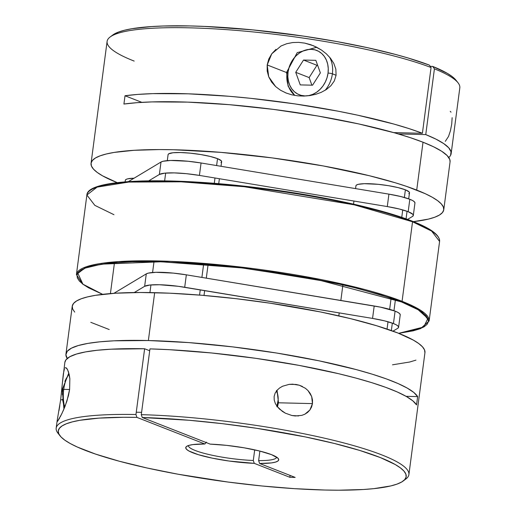 <?xml version="1.0" encoding="UTF-8"?>
<svg xmlns="http://www.w3.org/2000/svg" width="516" height="516" viewBox="0 0 516 516"><rect width="100%" height="100%" fill="white"/><g stroke="black" fill="none" stroke-linecap="round" stroke-linejoin="round"><path stroke-width="0.77" d="M294.829 95.434A27 22.24 111.4 0 1 287.064 72.737A3.173 0.516 7.5 0 1 286.58 72.382A3.173 0.516 7.5 0 1 288.051 72.143A23.82 19.621 111.4 0 1 311.116 49.317A23.82 19.621 111.4 0 1 328.041 73.091A3.173 0.516 7.5 0 1 332.388 73.814L336.084 75.259L332.388 73.814A27 22.24 111.4 0 1 325.17 90.287M287.064 72.737A27 22.24 111.4 0 1 287.141 72.169M329.537 57.095A27 22.24 111.4 0 1 332.388 73.814A3.173 0.516 -172.5 0 0 328.041 73.091L328.26 68.538L327.699 64.139L326.376 60.069L324.358 56.476L321.707 53.503L318.533 51.271L314.96 49.852L311.116 49.317L307.155 49.671L303.227 50.903L299.486 52.98L296.074 55.805L293.127 59.276L290.747 63.262L289.031 67.602L288.051 72.143L287.838 76.697L288.399 81.096L289.715 85.166L291.74 88.758L294.384 91.725L297.558 93.964L301.138 95.376L304.982 95.918L308.942 95.563L312.864 94.325L316.605 92.254L320.017 89.429L322.971 85.959L325.344 81.973L327.06 77.632L328.041 73.091A23.82 19.621 111.4 0 1 304.982 95.918A23.82 19.621 111.4 0 1 288.051 72.143A3.173 0.516 -172.5 0 0 286.58 72.382L288.102 86.166L294.733 95.421M315.844 60.333L320.365 72.911L312.567 85.192L300.254 84.901L295.733 72.324L303.524 60.043L315.844 60.333L320.365 72.911L312.567 85.192L300.254 84.901L295.733 72.324L309.149 77.581L311.883 85.172L309.149 77.581L295.733 72.324L303.524 60.043L316.947 65.3L309.149 77.581L316.947 65.3L303.524 60.043L315.844 60.333M317.63 65.313L316.947 65.3L317.63 65.313M286.322 93.106L280.543 90.248L275.654 86.611L271.622 82.089L268.713 76.794L267.185 70.969L267.191 64.952L271.764 53.787L281.039 45.989L286.702 43.725L292.714 42.544L298.758 42.377L304.775 43.118L310.664 44.692L316.263 47.027L321.533 50.084L326.312 53.806L330.498 58.256L333.807 63.384L335.852 69.176L336.084 75.259L334.297 80.973L330.872 85.753L326.383 89.513L321.249 92.332L315.708 94.325L309.923 95.563L303.918 96.079L297.88 95.847L291.85 94.834L286.032 92.99L280.543 90.248L275.654 86.611L268.713 76.794L267.191 64.952L287.941 73.079L267.191 64.952L268.772 59.063L271.764 53.787L275.957 49.368M445.314 141.345L448.552 136.405L450.397 130.871L451.732 123.988L452.139 117.674M450.055 161.947L449.829 159.605L447.185 155.6L441.773 151.317L433.672 146.834L423.017 142.222L416.715 190.088A177.878 29.006 7.5 0 1 443.76 209.754L450.062 161.895A177.878 29.006 -172.5 0 0 423.017 142.222L409.975 137.553L394.759 132.902L358.794 123.95L317.417 115.932L273.261 109.366L229.13 104.664L187.837 102.123L152.007 101.91L136.875 102.69L123.924 104.039L125.014 95.757L137.837 94.415L152.813 93.635L188.237 93.815L229.078 96.279L250.737 98.33L294.842 103.897L337.696 111.114L357.807 115.21L393.831 124.046L409.169 128.652L422.404 133.283L431.06 67.512A177.878 29.006 -172.5 0 0 234.883 30.283A177.878 29.006 -172.5 0 0 107.102 41.409L91.055 163.32A177.878 29.006 7.5 0 1 220.351 152.317A177.878 29.006 7.5 0 1 416.715 190.088L423.017 142.222A177.878 29.006 -172.5 0 0 123.924 104.039L125.014 95.757A177.878 29.006 7.5 0 1 422.404 133.283L393.682 132.599L422.404 133.283L431.06 67.512L429.344 65.1A175.453 28.612 -172.5 0 0 249.873 29.612A175.453 28.612 -172.5 0 0 112.823 34.978L110.153 36.971A177.878 29.006 7.5 0 1 249.118 31.534A177.878 29.006 7.5 0 1 431.06 67.512L429.344 65.1L408.092 57.992L395.637 54.483L367.656 47.724L336.497 41.512L303.331 36.094L252.588 29.876L204.504 26.419L189.791 25.935L163.172 26.013L151.523 26.568L132.102 28.69L124.511 30.238L118.441 32.089L112.791 35.004M443.76 209.754A177.878 29.006 7.5 0 1 413.445 221.648L428.461 219.1L434.736 217.23L439.4 215.062L442.412 212.618L443.734 209.928L443.36 207.013L441.296 203.897L437.549 200.614L432.169 197.196L425.203 193.674L406.789 186.463L395.52 182.838L369.404 175.737L323.235 165.939L272.261 157.915L220.861 152.362L173.479 149.743L159.296 149.576L134.179 150.298L114.184 152.42L106.361 153.974L100.078 155.845L95.415 158.012L92.403 160.457L91.08 163.146L91.455 166.068L93.525 169.177L97.266 172.46L102.645 175.879L117.261 182.658A177.878 29.006 7.5 0 1 91.055 163.32M304.775 43.118L313.502 45.769L321.533 50.084L326.312 53.806L330.498 58.256L333.807 63.384L335.852 69.176L336.084 75.259L334.297 80.973L330.872 85.753L326.383 89.513L321.249 92.332L315.708 94.325L309.923 95.563L303.918 96.079L297.88 95.847L291.85 94.834L286.032 92.99M451.152 153.607L459.814 87.843A177.878 29.006 -172.5 0 0 434.42 68.828L425.758 134.592A177.878 29.006 7.5 0 1 451.152 153.607A177.878 29.006 7.5 0 1 448.772 157.509M450.584 155.335L451.036 151.73L448.72 147.789L443.676 143.577L435.981 139.152L425.758 134.592L398.358 133.941L425.758 134.592L434.42 68.828L432.698 66.416L434.42 68.828A177.878 29.006 7.5 0 1 458.015 82.766L455.95 80.154A175.453 28.612 -172.5 0 0 432.698 66.416L430.234 66.358L432.698 66.416L447.32 73.362L452.326 76.691L455.957 80.167M134.154 61.075A177.878 29.006 7.5 0 1 110.153 36.971M450.99 112.153L450.236 111.321M286.702 43.725L292.714 42.544M125.014 95.757L141.868 102.355L125.014 95.757M62.378 394.598L62.739 389.954A3.173 0.516 7.5 0 1 62.255 389.599A3.173 0.516 7.5 0 1 63.726 389.361L69.608 389.503L63.726 389.361A27 14.667 91.4 0 0 64.706 407.195M276.505 390.941A12.707 6.901 -88.6 0 1 277.989 402.17A3.173 0.516 7.5 0 1 278.472 402.525A3.173 0.516 7.5 0 1 278.156 402.693M69.073 374.01A27 14.667 91.4 0 0 63.726 389.361A3.173 0.516 -172.5 0 0 62.255 389.599L68.809 372.965M64.332 408.111L62.52 399.249M64.868 381.414L66.558 377.841M276.853 406.724L278.182 399.694L277.769 394.824L276.37 390.67M277.053 390.283L278.472 402.519A3.173 0.516 -172.5 0 0 277.989 402.17M59.675 417.979L57.508 421.385L57.224 420.276L60.656 399.784L62.043 399.816L60.656 399.784L63.352 373.752L64.41 368.934M66.693 368.269L65.848 367.669L65.081 367.876L65.848 367.669L67.577 369.643L69.26 374.835L69.853 378.789L69.608 389.503L68.486 395.52L65.145 406.092L61.752 413.884L57.508 421.385M298.57 415.941L291.875 415.503L285.38 413.181L282.368 411.387L277.202 406.531L275.331 403.467L274.222 400.061L274.131 396.52L275.131 393.16L277.066 390.264L279.64 387.955L282.613 386.226L289.147 384.362L295.939 384.446L299.261 385.22L305.382 388.271L307.994 390.567L310.142 393.36L311.69 396.572L312.496 400.061L312.464 403.602L309.916 409.968L304.885 414.193L301.808 415.367L295.242 415.973L291.875 415.503L285.38 413.181L279.601 409.169L277.202 406.531L275.331 403.467L274.222 400.061L274.131 396.52L275.131 393.16L277.066 390.264L279.64 387.955L282.613 386.226L289.147 384.362L292.804 384.168M307.994 390.567L311.69 396.572L312.464 403.602L278.434 402.796L312.464 403.602L311.58 406.982L309.916 409.968L307.639 412.387L304.885 414.193M408.898 474.591L424.945 352.68A177.878 29.006 -172.5 0 0 335.529 315.141A177.878 29.006 -172.5 0 0 154.665 292.669L148.363 340.534A177.878 29.006 7.5 0 1 417.644 396.611L416.554 404.892A177.878 29.006 -172.5 0 0 149.95 348.887L141.294 414.651A177.878 29.006 7.5 0 1 320.842 437.362A177.878 29.006 7.5 0 1 408.898 474.591A177.878 29.006 7.5 0 1 404.363 480.003M67.228 358.491A177.878 29.006 7.5 0 1 65.938 354.105A177.878 29.006 7.5 0 1 148.363 340.534L188.714 342.592L232.477 346.862L276.866 353.067L319.056 360.819L356.363 369.624L372.423 374.242L386.4 378.912L398.081 383.562L407.272 388.103L413.826 392.476L417.644 396.611L406.086 396.333L417.644 396.611L416.554 404.892L412.781 400.803L406.318 396.469L397.268 391.967L385.762 387.361L371.991 382.737L356.169 378.151L338.535 373.681L298.996 365.373L255.846 358.33L211.773 352.996L169.545 349.7L149.95 348.887L141.294 414.651L142.261 417.521A175.453 28.612 7.5 0 1 331.543 442.767A175.453 28.612 7.5 0 1 403.177 481.015L405.847 479.022A177.878 29.006 -172.5 0 0 333.201 440.245A177.878 29.006 -172.5 0 0 141.294 414.651L142.261 417.521L210.193 444.128A46.892 7.65 7.5 0 1 278.247 458.524A46.892 7.65 7.5 0 1 259.6 463.478L295.158 477.41L289.831 477.281L254.265 463.355L253.298 460.485L254.698 449.868L253.298 460.485A44.466 7.25 7.5 0 1 188.456 445.566A44.466 7.25 7.5 0 1 188.456 445.534A44.466 7.25 -172.5 0 0 253.298 460.485L254.265 463.355A46.892 7.65 7.5 0 1 204.749 456.441A46.892 7.65 7.5 0 1 186.547 446.45A46.892 7.65 7.5 0 1 204.858 443.999L206.452 442.135L204.858 443.999L136.927 417.392L123.195 417.289L98.962 418.121L79.793 420.301L72.343 421.882L66.416 423.759L62.068 425.919L59.34 428.351L58.256 431.021L58.83 433.911L61.049 436.988L64.906 440.219L70.35 443.586L77.342 447.043L95.654 454.125L119.164 461.188L146.963 467.973L178.007 474.21L228.04 482.047L261.857 485.969L294.552 488.665L324.88 490.032L338.793 490.2L363.451 489.497L373.958 488.633L390.844 485.917L397.062 484.092L401.706 481.983L404.738 479.603L406.131 476.971L405.86 474.12L403.944 471.082L400.39 467.87L395.237 464.529L380.337 457.569L359.813 450.462L334.439 443.483L305.182 436.891L256.478 428.274L222.596 423.694L189.082 420.263L142.261 417.521L210.193 444.128L226.756 445.379L244.081 447.804L259.754 451.055L271.59 454.673L277.93 458.169L278.73 459.711L277.892 461.046L275.447 462.123L271.487 462.904L259.6 463.478L295.158 477.41L289.831 477.281L254.265 463.355L228.981 461.02L212.186 458.131L198.189 454.635L188.94 451.01L186.534 449.313L185.734 447.772L186.566 446.437L189.011 445.36L192.978 444.579L204.858 443.999L136.927 417.392L135.96 414.522L144.622 348.758A177.878 29.006 -172.5 0 0 64.848 362.393L62.481 382.298M67.364 358.678L65.9 354.802L67.248 351.286L71.395 348.184L78.277 345.546L87.772 343.417L99.743 341.831L113.984 340.812L148.363 340.534L154.665 292.669A177.878 29.006 -172.5 0 0 72.24 306.246L65.938 354.105M59.166 434.556A177.878 29.006 7.5 0 1 56.186 428.157A177.878 29.006 7.5 0 1 135.96 414.522A177.878 29.006 -172.5 0 0 57.986 433.227L60.049 435.846A175.453 28.612 7.5 0 1 136.927 417.392L135.96 414.522L144.622 348.758L111.017 349.197L97.156 350.274L85.559 351.906L76.4 354.066L69.828 356.724L65.945 359.839L64.842 362.432M58.959 410.775L59.817 405.628M57.224 420.276L56.186 428.157M67.138 368.882L68.46 371.817L69.853 378.789L69.608 389.503L66.906 401.158L63.384 410.336L60.288 416.812M276.634 457.137A44.466 7.25 7.5 0 1 276.628 457.176A44.466 7.25 7.5 0 1 258.632 460.614L259.883 451.087L258.632 460.614A44.466 7.25 -172.5 0 0 276.634 457.137M403.177 481.015A175.453 28.612 7.5 0 1 228.498 482.112A175.453 28.612 7.5 0 1 60.049 435.846M259.6 463.478L258.632 460.614L259.6 463.478M424.92 352.854L424.545 349.932L422.475 346.817L418.734 343.533L413.355 340.115L397.901 333.007L376.706 325.764L350.59 318.656L320.552 311.967L270.7 303.273L236.135 298.687L202.046 295.281L169.751 293.191L140.481 292.501L115.365 293.223L95.37 295.339L87.539 296.9L81.264 298.77L76.6 300.938L73.588 303.376L72.266 306.072L72.64 308.987L74.704 312.103M90.797 322.326L109.211 329.537M392.508 364.812L409.639 362.026L415.922 360.149M149.704 350.751L144.622 348.758L149.704 350.751M292.553 384.162L299.261 385.22L302.434 386.484M60.656 399.784L61.984 387.768M289.831 477.281L290.057 475.41A69.654 37.836 91.4 0 1 289.831 477.281M387.052 329.073L388.013 321.758L387.052 329.073M389.651 309.329L391.115 298.164L389.651 309.329M199.569 295.081L200.253 289.844L199.569 295.081M201.891 277.415L203.646 264.121L201.891 277.415M221.022 166.294L221.635 161.65A27 4.405 -172.5 0 0 217.526 158.664L216.617 165.565L217.526 158.664A27 4.405 -172.5 0 0 187.721 152.929A27 4.405 -172.5 0 0 168.093 154.6L167.3 160.644M214.985 177.994L214.282 183.328L214.985 177.994M220.971 162.45L221.628 161.676L221.254 160.76L217.526 158.664L210.347 156.483L200.808 154.555L190.365 153.168L180.606 152.536L173.021 152.755L168.758 153.794L168.1 154.574M125.33 180.245L125.988 179.465L127.652 178.852L134.063 178.207A27 4.405 -172.5 0 0 125.33 180.271L125.117 181.871M408.691 198.847L409.491 192.803A27 4.405 -172.5 0 0 405.382 189.817L404.376 197.48L405.382 189.817A27 4.405 -172.5 0 0 375.577 184.083A27 4.405 -172.5 0 0 355.95 185.754L355.576 188.611M402.738 209.909L401.758 217.359L402.738 209.909M408.827 193.61L409.485 192.829L409.111 191.913L405.382 189.817L398.204 187.637L388.664 185.708L378.222 184.322L364.315 183.696L358.278 184.335L356.614 184.947L355.956 185.728M393.456 323.551A33.746 5.502 7.5 0 1 398.591 327.286A33.746 5.502 7.5 0 1 397.765 328.292L392.992 331.156L397.765 328.292L398.584 327.318L398.12 326.17L396.391 324.899L393.456 323.551L395.095 311.122L393.456 323.551A33.746 5.502 7.5 0 0 372.558 318.417L184.702 287.264L186.34 274.835A33.746 5.502 -172.5 0 0 146.28 273.886L144.641 286.315L134.27 292.54L144.641 286.315A33.746 5.502 7.5 0 1 184.702 287.264L186.34 274.835L374.197 305.994L372.558 318.417L384.485 320.829L393.456 323.551M398.591 327.286L400.229 314.857A33.746 5.502 -172.5 0 0 395.095 311.122A33.746 5.502 -172.5 0 0 374.197 305.994L372.558 318.417L178.194 286.296L159.45 284.742L149.969 285.019L144.641 286.315L146.28 273.886L148.356 273.119L155.903 272.319L173.286 273.106L186.34 274.835L380.421 307.136L395.095 311.122L398.03 312.477L399.758 313.747L400.223 314.889M113.907 293.32L146.28 273.886L113.907 293.32M388.922 194.139L387.284 206.568A33.746 5.502 7.5 0 1 408.182 211.702L409.82 199.273A33.746 5.502 -172.5 0 0 388.922 194.139L387.284 206.568L199.428 175.414L201.066 162.985A33.746 5.502 -172.5 0 0 161.005 162.03L159.367 174.46L148.789 180.813L159.367 174.46A33.746 5.502 7.5 0 1 199.428 175.414L201.066 162.985L388.922 194.139L201.066 162.985L188.011 161.25L170.628 160.463L163.082 161.263L161.005 162.03L159.367 174.46L164.694 173.163L174.182 172.892L186.379 173.679L199.428 175.414L387.284 206.568L399.21 208.98L408.182 211.702A33.746 5.502 7.5 0 1 413.316 215.43A33.746 5.502 7.5 0 1 412.49 216.436L413.31 215.462L412.845 214.321L408.182 211.702L409.82 199.273L400.842 196.551L388.922 194.139M413.316 215.43L414.954 203.007A33.746 5.502 -172.5 0 0 409.82 199.273L412.755 200.621L414.483 201.891L414.948 203.04M407.556 219.403L412.49 216.436L407.556 219.403M128.368 181.626L161.005 162.03L128.368 181.626M113.933 214.682L94.828 205.362L86.881 195.009L97.111 187.115L128.781 182.071L181.064 181.819L244.242 186.715L354.195 204.82L412.542 221.777A0.632 0.522 -68.6 0 0 412.091 221.145A0.632 0.522 111.4 0 1 412.542 221.777A177.878 29.006 -172.5 0 0 216.178 184.012A177.878 29.006 -172.5 0 0 86.881 195.009C87.288 178.613 169.893 176.433 262.412 188.334C322.113 195.854 380.814 208.709 412.239 221.171C430.854 228.388 439.974 235.141 439.587 241.449A177.878 29.006 -172.5 0 0 412.542 221.777L402.067 301.318L343.727 284.355L233.767 266.256L170.596 261.36L118.312 261.612L86.636 266.656L76.413 274.551A177.878 29.006 7.5 0 1 205.71 263.547A177.878 29.006 7.5 0 1 402.067 301.318L412.542 221.777L431.64 231.097L439.587 241.449L429.118 320.984L421.172 310.638L402.067 301.318A177.878 29.006 7.5 0 1 429.118 320.984L420.605 328.602L398.739 333.342M102.613 294.339L82.921 284.193L77.774 273.112L85.217 268.088L101.542 264.153L161.173 261.78L241.83 267.907L316.456 279.395L401.454 301.925A0.632 0.522 -68.6 0 0 402.067 301.318A0.632 0.522 111.4 0 1 401.454 301.925L416.857 309.007L422.217 312.412L425.945 315.689L428.009 318.791L428.383 321.7L427.061 324.377L424.062 326.815L419.411 328.969L413.155 330.833L398.687 333.323L423.733 327.002L427.874 318.482L418.147 309.755L401.454 301.925L380.337 294.707L354.311 287.625L339.767 284.226L308.31 277.866L274.712 272.293L240.269 267.727L206.303 264.334L159.089 261.728L131.864 261.747L109.282 263.166L92.209 265.946L85.953 267.81L81.302 269.965L78.303 272.403L76.987 275.086L77.355 277.989L79.419 281.097L83.147 284.368L88.507 287.773L102.613 294.339M96.589 187.024L102.845 185.16L119.912 182.387L142.5 180.961L169.725 180.948L200.543 182.341L233.78 185.089L268.152 189.088L302.337 194.184L335.019 200.182M350.403 203.446L364.947 206.845L390.973 213.921M402.203 217.533L412.091 221.145M420.546 224.718L427.493 228.227M432.853 231.632L436.581 234.903M316.76 47.272L297.21 52.658L286.58 72.382M136.263 412.22L141.597 412.342M277.479 406.885L278.472 402.519M63.939 409.046L62.255 389.606M338.818 315.882L339.212 312.889M340.85 300.46L342.895 284.929M391.354 330.562L392.328 323.132M393.966 310.703L395.417 299.667M149.93 292.572L150.936 284.929M152.575 272.5L154.007 261.631M204.02 295.449L204.659 290.572M206.297 278.143L208.096 264.482M110.411 293.578L114.481 262.676M219.384 178.723L218.732 183.696M165.662 173.073L164.643 180.832M407.053 211.276L406.06 218.861M353.937 201.04L353.531 204.136M86.881 195.009L76.413 274.551L82.663 284.116L102.555 294.346"/></g></svg>
